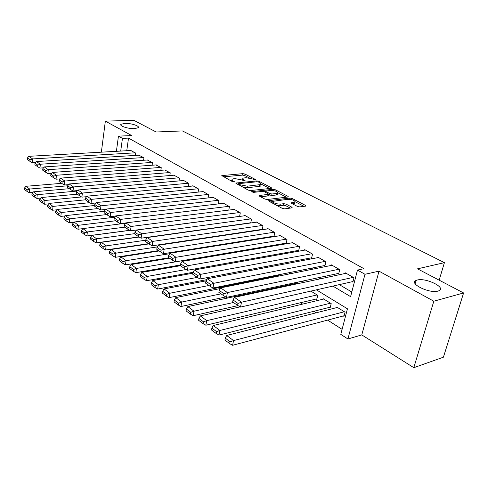 <?xml version="1.0" encoding="UTF-8"?>
<svg xmlns="http://www.w3.org/2000/svg" width="488" height="488" viewBox="0 0 488 488"><rect width="100%" height="100%" fill="white"/><g stroke="black" fill="none" stroke-linecap="round" stroke-linejoin="round"><path stroke-width="0.73" d="M255.547 180.017L255.627 179.572L244.988 174.064L242.884 173.649L221.784 175.607L232.648 181.768L234.179 182.067L234.289 181.609L232.904 180.865L231.946 179.249L233.435 178.809L235.173 178.645L242.079 179.999L244.982 181.03L245.08 180.578L243.689 179.846L242.701 178.236L245.824 177.662L252.656 178.998L255.547 180.017M417.295 280.027L416.081 280.454C408.523 283.455 429.391 293.77 437.98 291.098L438.956 290.756C446.599 287.621 425.804 277.495 417.295 280.027M124.739 123.366L120.963 124.294C119.029 125.947 128.435 128.966 134.566 128.631L138.226 127.722C140.166 126.05 130.869 123.067 124.739 123.366M297.466 206.442L299.76 206.894L305.519 206.143L305.885 206.028L305.5 205.399L292.178 198.5L289.939 198.061L268.699 200.678L269.041 201.282L282.326 208.406L284.656 208.864L292.221 207.809L291.854 207.168L286.108 204.13L283.815 203.679L280.271 204.124C275.543 203.917 273.182 202.971 273.189 201.282L287.999 199.287C292.66 199.507 294.996 200.44 295.008 202.093L291.348 202.813L291.714 203.429L297.466 206.442M463.6 292.959L443.415 357.192L413.806 367.69L433.814 301.212L463.6 292.959L417.521 268.833L444.415 262.654L182.408 130.924L156.154 131.992L133.834 120.31L105.359 121.134L131.693 135.566L118.456 136.14L122.451 138.379L128.521 138.104L363.932 268.693L357.497 270.071L364.987 274.274L347.92 338.977L340.795 334.39L347.438 308.8L316.395 289.841M433.814 301.212L379.011 271.163L364.987 274.274M271.206 188.344L271.615 188.222L271.279 187.679L259.012 181.322L256.865 180.908L235.71 183.055L248.221 190.119L250.454 190.558L271.206 188.344M275.256 189.734L288.03 196.353L288.39 196.939L267.186 199.513L264.905 199.067L259.409 196.121L259.079 195.542L268.473 194.316L268.138 193.742L264.545 191.845L262.318 191.412L253.431 192.382L251.637 191.68L273.06 189.307L275.256 189.734L275.006 190.906M105.359 121.134L101.358 152.177M343.284 315.962L343.991 316.401L345.083 312.18L336.696 307.013L336.537 307.66M329.467 307.373L330.15 307.794L331.2 303.621L323.074 298.619L322.928 299.229M316.084 299.046L316.743 299.455L317.749 295.332L310.868 291.098M278.312 275.555L278.91 275.933L279.191 274.683M135.292 155.422L135.633 153.043L130.699 150.505M143.594 160.259L143.96 157.801L138.903 155.196M152.11 165.225L152.5 162.681L147.309 160.009M160.845 170.318L161.26 167.683L155.934 164.95M169.8 175.546L170.245 172.813L164.779 170.013M178.992 180.914L179.462 178.077L173.85 175.21M188.423 186.434L188.929 183.488L183.22 180.224L183.165 180.542M198.11 192.101L198.653 189.039L192.784 185.69L192.73 186.019M208.059 197.927L208.638 194.743L202.611 191.302L202.55 191.644M218.282 203.923L218.905 200.611L212.707 197.073L212.646 197.426M228.793 210.09L229.458 206.637L223.089 202.996L223.016 203.368M239.596 216.44L240.309 212.835L233.758 209.096L233.685 209.48M250.71 222.979L251.479 219.216L244.738 215.367L244.659 215.769M262.147 229.714L262.977 225.785L256.035 221.82L255.95 222.241M273.341 236.265L273.939 236.607L274.817 232.544L267.668 228.463L267.576 228.903M285.48 243.268L286.096 243.622L287.011 239.516L279.648 235.308L279.551 235.771M297.997 250.484L298.632 250.856L299.583 246.696L291.995 242.359L291.885 242.841M310.899 257.932L311.558 258.311L312.552 254.102L304.726 249.63L304.603 250.137M324.209 265.612L324.886 266.003L325.923 261.739L317.847 257.127L317.725 257.664M337.952 273.536L338.648 273.939L339.733 269.626L331.395 264.868L331.254 265.429M128.521 138.104L126.752 150.731M248.807 231.367L249.276 231.648M260.561 238.29L261.233 238.687M272.676 245.421L273.561 245.946M285.175 252.778L286.279 253.431M298.058 260.366L299.406 261.159M311.362 268.199L312.96 269.138M325.1 276.287L326.966 277.385M339.288 284.638L351.799 292.007M261.55 229.464L262.026 229.738M352.141 281.722L352.861 282.137L353.989 277.776L345.382 272.853L345.23 273.445M262.739 278.709L263.477 279.179M275.555 286.883L276.562 287.53M300.443 302.761L302.554 304.109M313.815 311.295L316.187 312.808M327.631 320.11L342.106 329.345M221.223 235.85L220.753 235.558M233.093 243.164L232.428 242.756M245.055 250.765L244.47 250.173M256.041 258.866L256.231 257.957M267.314 267.29L267.558 266.155M296.948 283.15L297.076 282.595L298.558 283.51M439.157 280.161L444.415 262.654M379.011 271.163L361.785 334.908L413.806 367.69M361.785 334.908L347.92 338.977M332.877 286.096L350.597 296.637L357.497 270.071M242.463 232.319L242.933 232.593M254.199 239.297L254.87 239.7M266.302 246.501L267.186 247.019M278.782 253.925L279.892 254.577M291.665 261.58L293.007 262.379M304.957 269.492L306.555 270.437M318.688 277.66L320.555 278.77M122.451 138.379L120.707 151.073M116.394 151.323L118.456 136.14M304.085 282.32L302.218 281.179M290.098 273.78L288.506 272.804M276.574 265.521L275.238 264.703M263.489 257.53L262.392 256.853M250.826 249.789L249.947 249.252M238.553 242.298L237.888 241.889M226.664 235.033L226.194 234.746M242.56 178.944L242.188 180.06M231.806 179.974L231.434 181.115M249.307 177.906L244.701 175.515L242.597 175.107L223.425 176.821M238.467 184.165L237.327 184.275M269.687 188.508L261.336 184.165M258.567 182.067L257.06 181.768L238.571 183.647L240.267 184.806L247.312 186.19L261.098 184.519L260.055 182.835L258.567 182.067M243.158 187.404L247.013 187.697L247.312 186.19M260.946 185.269L260.793 186.007L259.439 186.416L247.013 187.697M278.044 192.851L286.48 197.237M260.647 196.786L267.735 195.975L268.211 195.584M264.289 191.729L265.728 191.577M276.757 193.461L277.837 193.132C277.794 191.564 275.519 190.68 271.011 190.466L266.241 190.985L265.826 191.113L266.161 191.668L269.754 193.559L271.981 193.998L276.757 193.461L276.434 194.974L277.513 194.645L277.654 193.974M276.434 194.974L271.663 195.523L268.424 194.553M294.825 202.91L294.667 203.636L292.898 204.045M273.03 202.032L272.609 203.197M276.934 205.521L279.935 205.686L280.271 204.124M290.354 208.12L285.767 205.692L283.473 205.241L279.935 205.686M272.951 201.599L270.242 201.928M303.993 206.339L295.246 201.794M67.692 185.806L29.67 189.045L25.962 186.288L61.659 183.335M27.133 189.905L24.54 187.965L24.4 189.442L26.992 191.387L27.133 189.905L29.67 189.045L29.31 192.754L32.946 192.431M25.962 186.288L24.54 187.965M26.992 191.387L29.31 192.754M135.225 152.811L32.623 158.923L32.251 162.73L35.63 162.522M131.144 150.475L28.835 156.325L32.623 158.923L30.049 159.783L27.407 157.959L27.261 159.478L29.902 161.314L30.049 159.783M32.251 162.73L29.902 161.314M27.407 157.959L28.835 156.325M77.055 191.07L37.253 194.681L33.434 191.845L69.369 188.685M34.678 195.548L32.013 193.553L31.866 195.047L34.526 197.048L34.678 195.548L37.253 194.681L36.868 198.427L40.699 198.067M33.434 191.845L32.013 193.553M34.526 197.048L36.868 198.427M81.569 196.951L45.036 200.464L41.114 197.555L77.281 194.175M42.432 201.349L39.693 199.299L39.534 200.812L42.273 202.862L42.432 201.349L45.036 200.464L44.634 204.252L48.66 203.856M41.114 197.555L39.693 199.299M42.273 202.862L44.634 204.252M89.688 202.672L53.04 206.412L49.007 203.417L85.406 199.812M50.398 207.309L47.58 205.204L47.421 206.729L50.227 208.84L50.398 207.309L53.04 206.412L52.619 210.243L56.852 209.797M49.007 203.417L47.58 205.204M50.227 208.84L52.619 210.243M98.027 208.553L61.262 212.53L57.12 209.45L94.654 205.503M58.584 213.433L55.693 211.274L55.522 212.817L58.414 214.988L58.584 213.433L61.262 212.53L60.823 216.404L65.27 215.903M57.12 209.45L55.693 211.274M58.414 214.988L60.823 216.404M143.539 157.563L40.345 164.218L39.955 168.073L43.523 167.829M139.355 155.172L36.46 161.552L40.345 164.218L37.741 165.096L35.026 163.224L34.874 164.761L37.582 166.64L37.741 165.096M39.955 168.073L37.582 166.64M35.026 163.224L36.46 161.552M152.067 162.431L48.288 169.665L47.879 173.563L51.643 173.289M147.779 159.979L44.292 166.926L48.288 169.665L45.646 170.556L42.852 168.628L42.694 170.184L45.482 172.118L45.646 170.556M47.879 173.563L45.482 172.118M42.852 168.628L44.292 166.926M160.814 167.427L56.449 175.265L56.022 179.212L59.993 178.895M156.416 164.913L52.344 172.447L56.449 175.265L53.772 176.174L50.898 174.192L50.734 175.759L53.601 177.748L53.772 176.174M56.022 179.212L53.601 177.748M50.898 174.192L52.344 172.447M169.787 172.551L64.849 181.03L64.398 185.013L68.588 184.665M165.273 169.97L60.622 178.126L64.849 181.03L62.128 181.945L59.176 179.907L58.999 181.493L61.952 183.543L62.128 181.945M64.398 185.013L61.952 183.543M59.176 179.907L60.622 178.126M106.701 214.58L69.729 218.819L65.465 215.653L104.334 211.322M67.008 219.74L64.038 217.514L63.855 219.075L66.825 221.308L67.008 219.74L69.729 218.819L69.266 222.735L73.932 222.186M65.465 215.653L64.038 217.514M66.825 221.308L69.266 222.735M178.998 177.815L73.487 186.953L73.011 190.991L77.433 190.588M174.362 175.168L69.137 183.97L73.487 186.953L70.736 187.886L67.692 185.788L67.509 187.398L70.547 189.503L70.736 187.886M73.011 190.991L70.547 189.503M67.692 185.788L69.137 183.97M115.638 220.777L78.434 225.291L74.048 222.028L114.747 217.233M75.677 226.225L72.614 223.931L72.425 225.511L75.487 227.811L75.677 226.225L78.434 225.291L77.946 229.25L82.85 228.64M74.048 222.028L72.614 223.931M75.487 227.811L77.946 229.25M188.447 183.214L82.387 193.059L81.886 197.14L86.541 196.688M183.689 180.493L77.903 189.984L82.387 193.059L79.587 194.004L76.457 191.839L76.262 193.468L79.392 195.639L79.587 194.004M81.886 197.14L79.392 195.639M76.457 191.839L77.903 189.984M124.83 227.152L87.395 231.952L82.881 228.597L125.617 223.266M84.601 232.898L81.447 230.543L81.252 232.142L84.4 234.502L84.601 232.898L87.395 231.952L86.888 235.96L129.649 230.324M82.881 228.597L81.447 230.543M84.4 234.502L86.888 235.96M198.159 188.758L91.543 199.342L91.018 203.472L95.922 202.965M193.272 185.965L86.931 196.176L91.543 199.342L88.706 200.3L85.485 198.073L85.278 199.72L88.499 201.953L88.706 200.3M91.018 203.472L88.499 201.953M85.485 198.073L86.931 196.176M134.743 233.648L96.63 238.815L91.976 235.356L129.741 230.379M93.794 239.779L90.542 237.345L90.335 238.961L93.58 241.401L93.794 239.779L96.63 238.815L96.093 242.865L138.952 236.9M91.976 235.356L90.542 237.345M93.58 241.401L96.093 242.865M208.132 194.456L100.979 205.814L100.43 209.993L105.591 209.431M203.112 191.589L96.227 202.55L100.979 205.814L98.106 206.79L94.782 204.496L94.568 206.162L97.887 208.461L98.106 206.79M100.43 209.993L97.887 208.461M94.782 204.496L96.227 202.55M145.747 240.212L106.14 245.879L101.345 242.322L139.196 237.046M103.261 246.861L99.912 244.354L99.692 245.989L103.035 248.502L103.261 246.861L106.14 245.879L105.573 249.984L148.626 243.658M101.345 242.322L99.912 244.354M103.035 248.502L105.573 249.984M218.38 200.312L110.709 212.487L110.129 216.721L115.558 216.086M213.219 197.365L105.811 209.126L110.709 212.487L107.787 213.476L104.365 211.115L104.139 212.799L107.561 215.171L107.787 213.476M110.129 216.721L107.561 215.171M104.365 211.115L105.811 209.126M157.423 246.891L115.943 253.168L111.002 249.496L148.986 243.909M113.021 254.163L109.568 251.582L109.343 253.235L112.783 255.822L113.021 254.163L115.943 253.168L115.351 257.316L158.649 250.606M111.002 249.496L109.568 251.582M112.783 255.822L115.351 257.316M228.921 206.332L120.743 219.368L120.133 223.656L125.843 222.943M223.614 203.301L115.686 215.903L120.743 219.368L117.779 220.375L114.247 217.941L114.009 219.649L117.535 222.089L117.779 220.375M120.133 223.656L117.535 222.089M114.247 217.941L115.686 215.903M169.751 253.705L126.05 260.683L120.957 256.895L159.155 250.96M123.086 261.69L119.523 259.03L119.285 260.702L122.836 263.374L123.086 261.69L126.05 260.683L125.428 264.88L168.964 257.762M120.957 256.895L119.523 259.03M122.836 263.374L125.428 264.88M239.761 212.524L131.095 226.469L130.455 230.806L239.614 216.361M234.301 209.407L125.88 222.894L131.095 226.469L128.082 227.493L124.434 224.98L124.19 226.706L127.826 229.232L128.082 227.493M130.455 230.806L127.826 229.232M124.434 224.98L125.88 222.894M244.543 250.222L136.475 268.43L131.223 264.526L169.635 258.225M133.468 269.461L129.796 266.71L129.54 268.406L133.206 271.163L133.468 269.461L136.475 268.43L135.829 272.682L180.432 264.99M131.223 264.526L129.796 266.71M133.206 271.163L135.829 272.682M250.911 218.892L141.776 233.801L141.105 238.193L250.753 222.766M245.293 215.684L136.396 230.104L141.776 233.801L138.72 234.838L134.956 232.245L134.694 233.996L138.452 236.601L138.72 234.838M141.105 238.193L138.452 236.601M134.956 232.245L136.396 230.104M186.123 269.516L147.242 276.434L141.819 272.402L180.432 265.716M144.186 277.477L140.392 274.646L140.129 276.361L143.911 279.203L144.186 277.477L147.242 276.434L146.559 280.734L193.108 272.274M141.819 272.402L140.392 274.646M143.911 279.203L146.559 280.734M262.392 225.45L152.811 241.371L152.11 245.818L262.227 229.36M256.609 222.15L147.254 237.552L152.811 241.371L149.706 242.426L145.821 239.742L145.54 241.517L149.426 244.207L149.706 242.426M152.11 245.818L149.426 244.207M145.821 239.742L147.254 237.552M197.286 277.391L158.362 284.699L152.756 280.533L192.906 273.195M155.257 285.761L151.341 282.833L151.06 284.565L154.971 287.505L155.257 285.761L158.362 284.699L157.642 289.055L206.821 279.624M152.756 280.533L151.341 282.833M154.971 287.505L157.642 289.055M274.213 232.203L164.218 249.191L163.474 253.699L274.036 236.149M268.26 228.799L158.466 245.25L164.218 249.191L161.058 250.271L157.038 247.495L156.752 249.289L160.759 252.07L161.058 250.271M163.474 253.699L160.759 252.07M157.038 247.495L158.466 245.25M208.949 285.492L169.848 293.239L164.059 288.933L206.149 280.814M166.695 294.319L162.644 291.293L162.351 293.05L166.396 296.082L166.695 294.319L169.848 293.239L169.098 297.643L279.026 275.415M164.059 288.933L162.644 291.293M166.396 296.082L169.098 297.643M286.395 239.163L176.003 257.28L175.222 261.842L286.206 243.146M280.258 235.655L170.062 253.199L176.003 257.28L172.795 258.378L168.641 255.505L168.336 257.329L172.484 260.202L172.795 258.378M175.222 261.842L172.484 260.202M168.641 255.505L170.062 253.199M221.003 293.855L181.731 302.066L175.741 297.613L220.253 288.554M178.516 303.17L174.332 300.035L174.027 301.816L178.205 304.957L178.516 303.17L181.731 302.066L180.938 306.531L225.785 296.96M175.741 297.613L174.332 300.035M178.205 304.957L180.938 306.531M298.949 246.33L188.203 265.643L187.38 270.267L298.748 250.35M292.623 242.719L182.054 261.428L188.203 265.643L184.934 266.759L180.639 263.794L180.316 265.637L184.61 268.613L184.934 266.759M187.38 270.267L184.61 268.613M180.639 263.794L182.054 261.428M233.459 302.493L194.017 311.198L187.819 306.592L297.704 282.985M190.753 312.32L186.422 309.081L186.099 310.88L190.418 314.132L190.753 312.32L194.017 311.198L193.181 315.718L238.034 305.622M187.819 306.592L186.422 309.081M190.418 314.132L193.181 315.718M311.893 253.723L200.824 274.305L199.958 278.99L311.679 257.78M305.372 250.002L194.456 269.937L200.824 274.305L197.5 275.439L193.053 272.371L192.717 274.238L197.158 277.318L197.5 275.439M199.958 278.99L197.158 277.318M193.053 272.371L194.456 269.937M317.084 294.929L206.735 320.653L200.318 315.889L240.108 306.861M203.417 321.793L198.933 318.438L198.592 320.268L203.063 323.629L203.417 321.793L206.735 320.653L205.857 325.234L316.889 298.857M200.318 315.889L198.933 318.438M203.063 323.629L205.857 325.234M325.246 261.354L213.903 283.272L212.988 288.024L325.02 265.448M318.518 257.511L207.302 278.752L213.903 283.272L210.517 284.431L205.912 281.247L205.558 283.138L210.157 286.334L210.517 284.431M212.988 288.024L210.157 286.334M205.912 281.247L207.302 278.752M330.516 303.2L219.905 330.443L213.262 325.508L323.745 299.034M216.532 331.608L211.883 328.131L211.524 329.98L216.16 333.463L216.532 331.608L219.905 330.443L218.984 335.079L330.309 307.159M213.262 325.508L211.883 328.131M216.16 333.463L218.984 335.079M339.032 269.23L227.451 292.568L226.493 297.381L338.794 273.353M332.084 265.259L220.613 287.877L227.451 292.568L224.01 293.752L219.234 290.451L218.856 292.367L223.626 295.673L224.01 293.752M226.493 297.381L223.626 295.673M219.234 290.451L220.613 287.877M344.375 311.747L233.557 340.594L226.67 335.47L337.391 307.44M230.123 341.777L225.31 338.172L224.925 340.045L229.732 343.656L230.123 341.777L233.557 340.594L232.587 345.284L344.162 315.73M226.67 335.47L225.31 338.172M229.732 343.656L232.587 345.284M353.269 277.361L241.505 302.206L240.493 307.086L353.019 281.521M346.09 273.262L234.411 297.344L241.505 302.206L237.998 303.414L233.044 299.986L232.648 301.932L237.601 305.366L237.998 303.414M240.493 307.086L237.601 305.366M233.044 299.986L234.411 297.344M255.535 180.017L255.627 179.572M234.203 182.061L234.289 181.609M244.988 181.03L245.08 180.578M243.512 180.755L243.689 179.846M232.727 181.804L232.904 180.865M222.144 176.131L222.266 175.466M242.597 175.107L242.884 173.649M244.701 175.515L244.988 174.064M236.046 183.592L236.174 182.915M256.682 181.804L256.865 180.908M258.835 182.201L259.012 181.322M271.133 188.35L271.279 187.679M238.601 184.958L238.784 184.013M240.084 185.757L240.267 184.806M259.439 186.416L259.744 184.921M287.871 197.073L288.03 196.353M259.372 196.097L259.512 195.407M267.735 195.975L268.058 194.444M251.851 192.065L251.948 191.583M272.816 190.485L273.06 189.307M265.966 192.595L266.161 191.668M269.431 195.084L269.754 193.559M271.663 195.523L271.981 193.998M291.586 203.356L291.733 202.691M293.648 203.954L293.989 202.41M283.473 205.241L283.815 203.679M285.767 205.692L286.108 204.13M291.684 207.949L291.854 207.168M268.973 201.245L269.12 200.55M289.671 199.287L289.939 198.061M291.916 199.684L292.178 198.5M305.323 206.168L305.5 205.399M415.142 283.693L416.081 280.454M120.859 125.074L120.963 124.294M238.339 184.818L238.541 183.811M260.793 186.007L261.098 184.519M268.156 195.84L268.473 194.316M277.513 194.645L277.837 193.132M265.557 192.382L265.771 191.363M294.667 203.636L295.008 202.093"/></g></svg>
